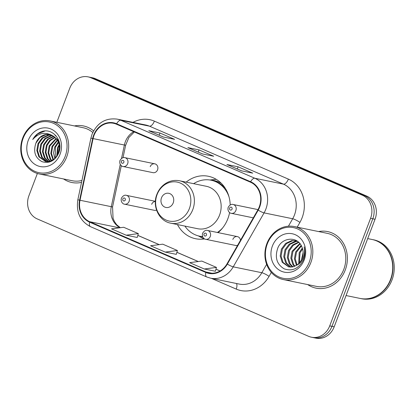 <?xml version="1.0" encoding="UTF-8"?>
<svg xmlns="http://www.w3.org/2000/svg" width="415" height="415" viewBox="0 0 415 415"><rect width="100%" height="100%" fill="white"/><g stroke="black" fill="none" stroke-linecap="round" stroke-linejoin="round"><path stroke-width="0.62" d="M177.444 224.557A31.877 28.064 -78.4 0 0 195.558 238.724A31.877 28.064 -78.4 0 0 204.605 238.905M218.072 232.628A31.877 28.064 -78.4 0 0 227.861 218.695A31.877 28.064 -78.4 0 0 229.594 212.537M240.467 240.306A4.513 3.974 -78.4 0 0 237.401 236.602L207.516 230.455A4.513 3.974 101.6 0 1 210.27 236.462A4.513 3.974 101.6 0 1 205.7 239.294L235.585 245.441A4.513 3.974 -78.4 0 0 237.639 245.255M155.392 201.317L126.362 195.346A4.513 3.974 101.6 0 1 129.117 201.348A4.513 3.974 101.6 0 1 124.542 204.18L154.427 210.327A4.513 3.974 -78.4 0 0 156.543 210.115M154.805 163.821L124.92 157.674A4.513 3.974 101.6 0 1 127.675 163.676A4.513 3.974 101.6 0 1 123.105 166.514L152.99 172.656A4.513 3.974 -78.4 0 0 157.56 169.823A4.513 3.974 -78.4 0 0 154.805 163.821A4.513 3.974 -78.4 0 0 150.235 166.654M230.195 204.958A31.877 28.064 -78.4 0 0 208.403 176.276A31.877 28.064 -78.4 0 0 186.164 182.144M237.401 236.602A4.513 3.974 -78.4 0 0 232.831 239.434M155.381 201.42A4.513 3.974 -78.4 0 0 151.672 204.325M37.376 173.48L28.915 195.75A18.042 15.884 -78.4 0 0 37.184 218.892L308.682 336.352A18.042 15.884 -78.4 0 0 311.432 337.224L315.903 338.142A18.042 15.884 -78.4 0 0 334.184 326.807L375.041 219.25A18.042 15.884 -78.4 0 0 366.777 196.108L95.274 78.648A18.042 15.884 -78.4 0 0 92.524 77.776L90.294 77.32A18.042 15.884 -78.4 0 1 93.043 78.186A18.042 15.884 -78.4 0 0 90.294 77.32L88.058 76.858A18.042 15.884 -78.4 0 0 69.772 88.193L56.814 122.306M311.432 337.224A18.042 15.884 -78.4 0 0 329.718 325.884L370.574 218.332A18.042 15.884 -78.4 0 0 362.305 195.19L364.541 195.647L93.043 78.186L364.541 195.647A18.042 15.884 -78.4 0 1 372.805 218.793A18.042 15.884 -78.4 0 0 364.541 195.647L366.777 196.108M329.718 325.884L331.953 326.346L372.805 218.793L331.953 326.346A18.042 15.884 -78.4 0 1 313.667 337.68A18.042 15.884 -78.4 0 0 331.953 326.346L334.184 326.807M63.552 178.953A28.868 25.419 -78.4 0 0 71.852 182.501A28.868 25.419 -78.4 0 0 81.532 182.377A28.868 25.419 -78.4 0 1 71.852 182.501A28.868 25.419 -78.4 0 1 63.552 178.953M307.707 284.586A28.868 25.419 -78.4 0 0 316.007 288.135A28.868 25.419 -78.4 0 0 345.259 269.999A28.868 25.419 -78.4 0 0 327.637 231.58A28.868 25.419 -78.4 0 0 318.611 231.565A28.868 25.419 -78.4 0 1 327.637 231.58L327.637 231.58A28.868 25.419 -78.4 0 1 345.259 269.999A28.868 25.419 -78.4 0 1 316.007 288.135A28.868 25.419 -78.4 0 1 307.707 284.586M94.029 135.383A19.246 16.948 101.6 0 1 113.534 123.291A19.246 16.948 101.6 0 1 116.465 124.22L250.458 182.185A19.246 16.948 101.6 0 1 257.855 209.886L227.01 263.852A19.246 16.948 101.6 0 1 208.927 272.93A19.246 16.948 101.6 0 1 205.99 272.007L89.77 221.724A19.246 16.948 101.6 0 1 80.012 200.253L93.085 138.6A19.246 16.948 101.6 0 1 94.029 135.383M93.64 135.212A19.728 17.368 -78.4 0 0 92.669 138.511L79.597 200.165A19.728 17.368 -78.4 0 0 89.604 222.17L205.824 272.453A19.728 17.368 -78.4 0 0 227.363 264.096L258.208 210.13A19.728 17.368 -78.4 0 0 250.629 181.739L116.636 123.769A19.728 17.368 -78.4 0 0 93.64 135.212M241.582 170.85L252.751 173.148L238.101 166.814L226.932 164.516L241.582 170.85M227.29 164.662A4.814 2.246 113.4 0 0 227.14 164.579A4.814 2.246 113.4 0 0 226.932 164.516M237.281 168.967L238.101 166.814M163.448 137.049L174.622 139.347L159.972 133.013L148.798 130.715L163.448 137.049M149.161 130.86A4.814 2.246 113.4 0 0 149.011 130.777A4.814 2.246 113.4 0 0 148.798 130.715M159.153 135.166L159.972 133.013M202.515 153.949L213.689 156.248L199.039 149.914L187.865 147.616L202.515 153.949M188.228 147.761A4.814 2.246 113.4 0 0 188.073 147.678A4.814 2.246 113.4 0 0 187.865 147.616M198.22 152.066L199.039 149.914M93.608 130.886A28.868 25.419 -78.4 0 0 83.482 125.947A28.868 25.419 -78.4 0 0 74.456 125.932A28.868 25.419 -78.4 0 1 83.482 125.947A28.868 25.419 -78.4 0 1 93.608 130.886M362.305 195.19L90.807 77.73A18.042 15.884 -78.4 0 0 88.058 76.858M126.17 235.196L137.23 237.468L138.335 233.609L123.686 227.27L111.521 228.857L126.17 235.196L138.335 233.609M204.299 268.998L216.464 267.41L201.82 261.071L189.65 262.659L204.299 268.998L215.364 271.249M165.232 252.097L177.402 250.51L162.753 244.17L150.583 245.758L165.232 252.097L176.302 254.348M177.402 250.51L176.292 254.369M216.464 267.41L215.359 271.27M65.15 156.419A25.86 22.773 -78.4 0 0 53.302 123.245A25.86 22.773 -78.4 0 0 23.157 138.247A25.86 22.773 -78.4 0 0 35 171.421A25.86 22.773 -78.4 0 0 65.15 156.419M66.685 156.953A27.063 23.831 -78.4 0 0 50.163 120.936A27.063 23.831 -78.4 0 0 22.737 137.941A27.063 23.831 -78.4 0 0 39.259 173.958A27.063 23.831 -78.4 0 0 66.685 156.953M92.794 132.494A27.063 23.831 -78.4 0 0 83.119 127.716L50.163 120.936M56.705 156.657L57.55 147.584L59.174 144.648M57.229 155.879L58.25 147.724L59.345 145.587M54.816 158.763L53.566 152.969L54.759 147.009L58.287 141.888M55.268 158.338L55.46 147.154L58.525 142.48M53.099 160.055L50.806 153.358L51.968 146.433L57.234 139.922M53.519 159.785L51.502 153.467L52.663 146.578L57.509 140.369M51.476 160.89L50.059 159.116L48.016 152.782L49.172 145.862L56.098 138.408M51.875 160.714L50.76 159.261L48.711 152.928L49.873 146.002L56.388 138.755M49.909 161.404L47.269 158.546L45.219 152.212L46.381 145.286L49.8 140.265L54.889 137.204M50.298 161.3L47.964 158.686L45.92 152.352L47.077 145.432L50.334 140.566L55.195 137.479M49.286 162.078L48.726 161.824M48.399 161.653L44.478 157.97L42.429 151.636L43.585 144.71L47.658 139.108L53.628 136.25M48.773 161.611L45.173 158.115L43.124 151.776L44.286 144.856L48.192 139.393L53.945 136.468M48.928 162.177L47.279 161.798M46.937 161.679L41.682 157.394L39.638 151.06L40.795 144.135L44.913 138.491L50.946 135.653L52.321 135.503M48.664 162.135L47.637 161.824M47.3 161.694L42.382 157.539L40.333 151.205L41.495 144.28L45.609 138.636L51.642 135.798L52.653 135.669M51.756 135.243A13.596 11.973 -78.4 0 0 49.686 134.59A13.596 11.973 -78.4 0 0 35.908 143.134C33.101 151.636 35.114 157.804 41.951 161.643C49.255 163.806 54.822 160.984 58.645 153.171C63.884 141.385 52.938 127.561 41.754 131.571C37.879 132.961 34.87 135.612 32.733 139.518C38.289 133.168 44.628 131.742 51.756 135.243C58.406 138.942 60.715 144.804 58.681 152.829L55.029 158.566L49.463 161.502L45.52 161.497L38.891 156.823L36.842 150.484L38.004 143.564L42.117 137.92L48.15 135.077L50.993 134.948M51.118 161.409L45.52 161.497M45.868 161.56L39.586 156.963L37.542 150.629L38.699 143.704L42.818 138.06L48.851 135.223L51.325 135.072M58.733 141.484L59.044 141.225M55.185 135.721L56.129 135.959M35.908 143.134L40.022 137.49L46.06 134.647L49.987 134.657M51.315 134.974L57.561 139.518L59.729 144.202M28.23 140.446A19.609 17.269 -78.4 0 0 37.215 165.601A19.609 17.269 -78.4 0 0 60.076 154.219A19.609 17.269 -78.4 0 0 51.092 129.07A19.609 17.269 -78.4 0 0 28.23 140.446M39.259 173.958L72.215 180.738A27.063 23.831 -78.4 0 0 81.942 180.458M32.733 139.518L37.692 133.91L44.908 131.021M58.204 154.048L59.511 147.683M59.506 147.387L57.846 154.795M173.205 202.914A7.216 6.355 -78.4 0 0 169.901 193.655A7.216 6.355 -78.4 0 0 161.487 197.841A7.216 6.355 -78.4 0 0 164.791 207.101A7.216 6.355 -78.4 0 0 173.205 202.914M170.845 223.203L197.618 228.707A21.653 19.064 -78.4 0 0 219.561 215.105A21.653 19.064 -78.4 0 0 206.343 186.294L179.571 180.784C175.031 179.903 170.674 180.624 166.503 182.937C162.058 185.536 158.852 189.344 156.891 194.365C151.942 206.281 159.054 221.195 170.845 223.203A21.653 19.064 -78.4 0 0 192.788 209.601A21.653 19.064 -78.4 0 0 179.571 180.784M229.028 196.902A28.568 25.154 -78.4 0 0 211.085 180.209A28.568 25.154 -78.4 0 0 193.618 183.674M225.521 188.68A28.568 25.154 -78.4 0 0 212.205 180.437L211.085 180.209M184.898 226.092A28.568 25.154 -78.4 0 0 199.579 236.171L200.694 236.4A28.568 25.154 -78.4 0 0 202.619 236.711M199.579 236.171A28.568 25.154 -78.4 0 0 202.567 236.576M217.377 232.483A28.568 25.154 -78.4 0 0 222.653 227.913M203.957 238.999A31.275 27.535 101.6 0 1 202.873 238.428L198.334 235.881M209.824 179.986L215.001 179.436A31.275 27.535 101.6 0 1 216.225 179.337M309.305 262.047A25.86 22.773 -78.4 0 0 297.456 228.878A25.86 22.773 -78.4 0 0 267.312 243.88A25.86 22.773 -78.4 0 0 279.16 277.054A25.86 22.773 -78.4 0 0 309.305 262.047M310.84 262.586A27.063 23.831 -78.4 0 0 294.318 226.569A27.063 23.831 -78.4 0 0 266.892 243.574A27.063 23.831 -78.4 0 0 283.414 279.591A27.063 23.831 -78.4 0 0 310.84 262.586M283.414 279.591L316.37 286.366A27.063 23.831 -78.4 0 0 343.796 269.361A27.063 23.831 -78.4 0 0 327.274 233.344L294.318 226.569M346.063 295.542L360.033 298.416A30.072 26.477 -78.4 0 0 390.505 279.523A30.072 26.477 -78.4 0 0 372.146 239.502L367.695 238.589M360.173 298.442A30.072 26.477 -78.4 0 0 360.313 298.473A30.072 26.477 -78.4 0 0 390.785 279.58A30.072 26.477 -78.4 0 0 372.426 239.559A30.072 26.477 -78.4 0 0 372.286 239.533M360.313 298.473L361.569 298.733A30.072 26.477 -78.4 0 0 392.04 279.84A30.072 26.477 -78.4 0 0 373.682 239.818L372.426 239.559M301.477 259.811L303.137 252.517M302.66 256.662L302.841 255.873M298.753 263.541L299.174 252.694L302.322 247.999M299.371 262.897L300.061 252.875L302.587 248.844M296.476 265.33L294.406 258.872L295.625 251.962L301.129 245.369M297.026 264.967L295.278 258.784L296.512 252.144L301.44 245.939M294.406 266.409L292.84 264.469L290.858 258.146L292.077 251.236L299.822 243.486M294.909 266.197L293.727 264.651L291.745 258.327L292.964 251.417L300.154 243.906M292.44 266.975L289.291 263.738L287.31 257.414L288.534 250.504L292.57 244.99L298.484 242.106M292.923 266.871L290.178 263.919L288.197 257.596L289.416 250.686L293.218 245.379L298.816 242.412M290.552 267.13L285.748 263.006L283.761 256.688L284.986 249.773L289.162 244.145L295.262 241.317L297.27 241.157M291.019 267.125L286.635 263.188L284.649 256.869L285.873 249.954L290.049 244.326L296.149 241.499L297.545 241.348M296.528 265.294C299.091 263.66 300.963 261.336 302.141 258.312C303.526 254.468 303.469 250.727 301.964 247.101C298.006 235.964 282.133 236.975 277.822 247.978C274.611 257.399 276.738 264.355 284.202 268.847C292.196 271.576 298.525 268.733 303.194 260.309L303.578 259.37C305.113 255.199 305.295 251.034 304.117 246.863C304.958 251.101 304.532 255.09 302.846 258.83C301.383 261.938 299.277 264.09 296.528 265.294L292.648 266.933L288.747 266.933L282.2 262.28L280.213 255.956L281.437 249.047L285.619 243.413L291.714 240.586L296.834 240.871M289.188 267.016L283.087 262.462L281.1 256.138L282.325 249.228L286.506 243.595L292.601 240.773L296.435 240.762M272.385 246.074A19.609 17.269 -78.4 0 0 281.37 271.228A19.609 17.269 -78.4 0 0 304.231 259.852A19.609 17.269 -78.4 0 0 295.247 234.698A19.609 17.269 -78.4 0 0 272.385 246.074M95.274 78.648L90.807 77.73M375.041 219.25L370.574 218.332M133.687 131.669A19.246 16.948 -78.4 0 0 125.309 141.816A19.246 16.948 -78.4 0 0 124.365 145.032L121.522 158.447M133.013 122.383A30.072 26.477 101.6 0 1 154.37 121.144L288.363 179.109A6.012 2.806 -66.6 0 1 283.44 184.141L149.447 126.17A24.06 21.181 -78.4 0 0 145.784 125.014L117.18 119.131A24.06 21.181 101.6 0 1 120.848 120.288A6.012 2.806 113.4 0 0 116.636 123.769M288.363 179.109A30.072 26.477 101.6 0 1 302.136 217.683A30.072 26.477 101.6 0 1 299.921 222.388L297.192 227.161M258.208 210.13A6.012 0.996 29.8 0 0 264.085 212.879L292.684 218.757A24.06 21.181 -78.4 0 0 294.463 214.996A24.06 21.181 -78.4 0 0 283.44 184.141L254.841 178.258A24.06 21.181 101.6 0 1 264.085 212.879L233.24 266.845A24.06 21.181 101.6 0 1 210.638 278.195L239.237 284.078A24.06 21.181 -78.4 0 0 261.839 272.728L266.622 264.36M117.18 119.131C105.649 117.71 97.276 122.741 92.063 134.221L90.916 138.122L92.669 138.511M90.916 138.122L77.844 199.781C75.997 212.262 80.209 221.226 90.491 226.673A6.012 2.806 -66.6 0 1 89.604 222.17M205.824 272.453A6.012 2.806 113.4 0 0 206.712 276.955L210.638 278.195M227.363 264.096A6.012 0.996 29.8 0 0 233.24 266.845L261.839 272.728A6.012 0.996 -150.2 0 1 269.07 276.354A30.072 26.477 101.6 0 1 236.234 289.094L211.406 278.356M77.844 199.781L79.597 200.165M250.629 181.739A6.012 2.806 -66.6 0 1 254.841 178.258L120.848 120.288L149.447 126.17A6.012 2.806 -66.6 0 0 154.37 121.144M271.327 272.411L269.07 276.354M288.435 226.201L292.684 218.757A6.012 0.996 -150.2 0 1 299.921 222.388M236.431 283.502A6.012 2.806 -66.6 0 1 236.234 289.094M205.99 272.007L211.987 273.236M93.085 138.6L125.636 145.281L122.996 157.731M80.012 200.253L111.293 206.686A19.246 16.948 -78.4 0 0 120.148 227.731M120.257 164.413L111.293 206.686L112.558 206.94L113.062 218.321L114.348 221.387L116.636 224.712L120.319 227.71M89.77 221.724L119.437 227.825M137.822 235.409L159.153 244.637M176.883 252.31L198.214 261.538M215.95 269.211L220.049 270.985M189.38 208.574A19.889 17.513 -78.4 0 0 180.271 183.062A19.889 17.513 -78.4 0 0 157.083 194.604A19.889 17.513 -78.4 0 0 166.197 220.116A19.889 17.513 -78.4 0 0 189.38 208.574M221.377 183.378A28.837 25.393 -78.4 0 0 210.794 180.146M199.288 236.109A28.837 25.393 -78.4 0 0 202.805 237.11M121.393 161.279A1.504 1.323 -78.4 0 0 123.836 162.332A1.504 1.323 -78.4 0 0 121.393 161.279M235.886 210.493A4.513 3.974 101.6 0 1 231.316 213.326C230.361 213.486 227.072 211.443 228.188 207.313C229.76 204.854 231.409 203.915 233.131 204.491A4.513 3.974 101.6 0 1 235.886 210.493M229.604 208.091A1.504 1.323 -78.4 0 0 232.047 209.15A1.504 1.323 -78.4 0 0 229.604 208.091M125.278 200.004A1.504 1.323 -78.4 0 0 122.835 198.951A1.504 1.323 -78.4 0 0 125.278 200.004M206.431 235.118A1.504 1.323 -78.4 0 0 203.993 234.06A1.504 1.323 -78.4 0 0 206.431 235.118M90.491 226.673L206.712 276.955M137.832 235.362L159.251 244.627M176.899 252.263L198.313 261.528M215.961 269.164L220.106 270.954M121.31 165.663L112.558 206.94M125.636 145.281L128.904 137.438L134.346 131.954M202.624 153.975L188.073 147.678M163.557 137.075L149.011 130.777M241.686 170.876L227.14 164.579M123.105 166.514C122.15 166.669 118.861 164.625 119.982 160.496C121.554 158.037 123.198 157.098 124.92 157.674M253.3 217.849L231.316 213.326M258.011 209.606L233.131 204.491M126.362 195.346C124.64 194.77 122.99 195.709 121.419 198.168C120.303 202.261 123.556 204.33 124.542 204.18M207.516 230.455C205.793 229.879 204.149 230.823 202.577 233.282C201.457 237.375 204.709 239.445 205.7 239.294"/></g></svg>
